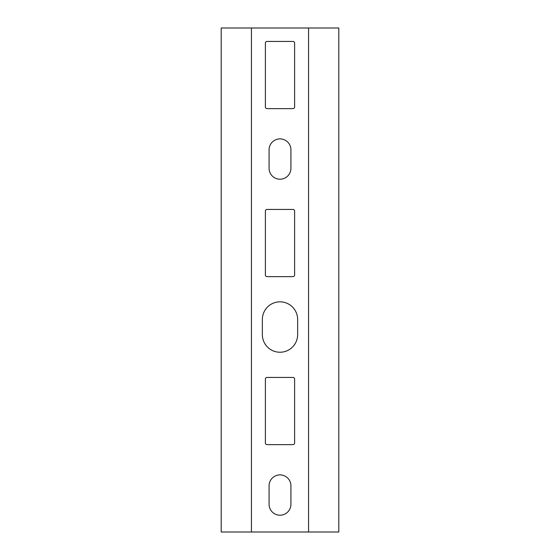 <?xml version="1.0" encoding="UTF-8"?>
<svg xmlns="http://www.w3.org/2000/svg" width="560" height="560" viewBox="0 0 560 560"><rect width="100%" height="100%" fill="white"/><g stroke="black" fill="none" stroke-linecap="round" stroke-linejoin="round"><path stroke-width="0.84" d="M290.92 485.8A10.92 10.92 0 0 0 280 474.88A10.92 10.92 0 0 0 269.08 485.8L269.08 504.28A10.92 10.92 0 0 0 280 515.2A10.92 10.92 0 0 0 290.92 504.28L290.92 485.8M297.64 319.48A17.64 17.64 0 0 0 280 301.84A17.64 17.64 0 0 0 262.36 319.48L262.36 334.6A17.64 17.64 0 0 0 280 352.24A17.64 17.64 0 0 0 297.64 334.6L297.64 319.48M290.92 149.8A10.92 10.92 0 0 0 280 138.88A10.92 10.92 0 0 0 269.08 149.8L269.08 168.28A10.92 10.92 0 0 0 280 179.2A10.92 10.92 0 0 0 290.92 168.28L290.92 149.8M308.56 532L221.2 532L221.2 28L338.8 28L338.8 532L308.56 532L308.56 28M265.384 442.96A1.68 1.68 0 0 0 267.064 444.64L292.936 444.64A1.68 1.68 0 0 0 294.616 442.96L294.616 379.12A1.68 1.68 0 0 0 292.936 377.44L267.064 377.44A1.68 1.68 0 0 0 265.384 379.12L265.384 442.96M265.384 274.96A1.68 1.68 0 0 0 267.064 276.64L292.936 276.64A1.68 1.68 0 0 0 294.616 274.96L294.616 211.12A1.68 1.68 0 0 0 292.936 209.44L267.064 209.44A1.68 1.68 0 0 0 265.384 211.12L265.384 274.96M265.384 106.96A1.68 1.68 0 0 0 267.064 108.64L292.936 108.64A1.68 1.68 0 0 0 294.616 106.96L294.616 43.12A1.68 1.68 0 0 0 292.936 41.44L267.064 41.44A1.68 1.68 0 0 0 265.384 43.12L265.384 106.96M251.44 532L251.44 28"/></g></svg>
